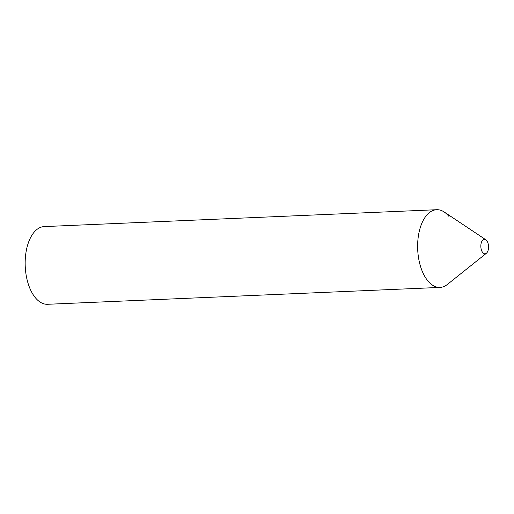 <?xml version="1.0" encoding="UTF-8"?>
<svg xmlns="http://www.w3.org/2000/svg" width="514" height="514" viewBox="0 0 514 514"><rect width="100%" height="100%" fill="white"/><g stroke="black" fill="none" stroke-linecap="round" stroke-linejoin="round"><path stroke-width="0.77" d="M481.38 242.492A7.26 3.855 87.5 0 0 481.849 251.153A7.26 3.855 87.5 0 0 486.385 253.273A7.26 3.855 87.5 0 0 488.017 250.646A7.26 3.855 87.5 0 0 485.801 239.749A7.26 3.855 87.5 0 0 481.38 242.492M485.801 239.749L444.25 212.031A38.884 20.663 87.5 0 0 420.561 226.725A38.884 20.663 87.5 0 0 423.061 273.107A38.884 20.663 87.5 0 0 447.366 284.454L486.385 253.273M436.662 209.712L44.198 226.59A38.884 20.663 -92.5 0 0 25.7 254.436A38.884 20.663 -92.5 0 0 35.241 297.58A38.884 20.663 -92.5 0 0 47.539 304.288L440.003 287.416A38.884 20.663 -92.5 0 1 427.706 280.708A38.884 20.663 -92.5 0 1 418.165 237.564A38.884 20.663 -92.5 0 1 436.662 209.712A38.884 20.663 -92.5 0 1 448.96 216.426"/></g></svg>
